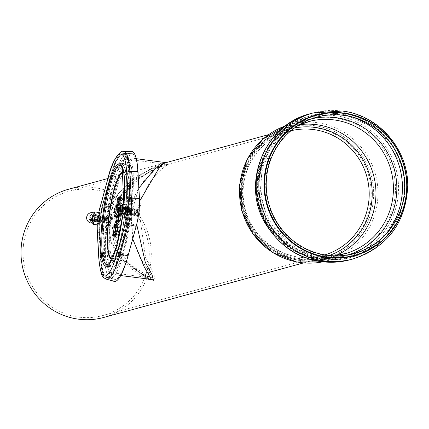 <?xml version="1.0" encoding="UTF-8"?>
<svg xmlns="http://www.w3.org/2000/svg" width="429" height="429" viewBox="0 0 429 429"><rect width="100%" height="100%" fill="white"/><g stroke="black" fill="none" stroke-linecap="round" stroke-linejoin="round"><path stroke-width="0.32" stroke-dasharray="2.15 1.61" d="M335.424 255.727A68.565 67.09 -105.3 0 1 326.812 258.735L344.289 253.968A68.565 67.09 -105.3 0 1 259.518 178.947A68.565 67.09 -105.3 0 1 308.183 121.675L290.712 126.448A68.565 67.09 -105.3 0 1 299.656 124.662M112.023 274.206A58.95 11.24 -82.4 0 0 130.325 214.983A58.95 11.24 -82.4 0 0 126.652 157.405A58.95 11.24 -82.4 0 0 107.743 214.361A58.95 11.24 -82.4 0 0 111.106 274.276A58.95 11.24 -82.4 0 0 112.023 274.206M112.221 272.549A57.277 10.918 97.6 0 1 111.331 272.619A57.277 10.918 97.6 0 1 108.06 214.403A57.277 10.918 97.6 0 1 126.432 159.068A57.277 10.918 97.6 0 1 129.998 215.004A57.277 10.918 97.6 0 1 112.221 272.549M68.635 189.221A66.474 65.047 -105.3 0 1 148.884 236.223A66.474 65.047 -105.3 0 1 103.636 317.476M23.482 245.013A64.382 62.999 74.7 0 0 103.083 315.46A64.382 62.999 74.7 0 0 146.911 236.76A64.382 62.999 74.7 0 0 69.182 191.237A64.382 62.999 74.7 0 0 23.482 245.013M113.803 220.367C116.618 185.634 156.59 166.275 168.774 164.173C170.849 162.382 141.527 178.834 139.42 213.374L145.613 257.797L153.03 272.04L155.282 278.989L143.039 274.769L127.847 262.65L116.538 244.037L113.803 220.367M168.774 164.173A7.105 6.955 -105.3 0 1 165.685 164.473C153.743 166.275 110.854 184.733 108.301 219.058L111.036 241.522L122.238 259.695L151.056 277.901L152.359 277.89L148.691 271.031L139.43 256.864L132.239 236.862L131.086 212.838C133.011 178.684 166.425 162.816 165.685 164.473L168.506 164.259L162.913 166.061C149.576 169.669 136.572 179.166 123.906 194.546C113.09 210.945 110.864 227.874 117.224 245.34C123.23 258.43 131.177 267.766 141.061 273.348L151.056 277.901L111.331 272.619M136.695 224.372L137.301 213.127L139.543 201.276M162.816 163.905L132.025 182.041L118.79 198.825L111.851 220.072L113.599 241.286L122.34 258.939L148.096 279.193M167.106 162.537L162.602 163.985C152.268 166.919 141.195 173.82 129.381 184.695C115.331 198.992 109.754 216.404 112.655 236.931C116.393 251.405 123.107 262.366 132.808 269.814L140.138 275.048C147.876 278.92 151.169 280.384 150.021 279.451L121.595 260.837L110.58 242.197L107.969 219.149L117.176 194.798L134.567 177.048L165.567 162.586M138.883 188.095L131.424 212.752L132.706 238.948M138.401 215.556A3.346 0.638 97.6 0 1 137.993 216.141A3.346 0.638 97.6 0 1 137.827 216.066A3.346 0.638 97.6 0 1 137.752 212.746A3.346 0.638 97.6 0 1 138.69 209.561A3.346 0.638 97.6 0 1 139.087 210.028M134.738 215.712A3.346 0.638 97.6 0 1 134.572 215.637A3.346 0.638 97.6 0 1 134.497 212.312A3.346 0.638 97.6 0 1 135.435 209.132A3.346 0.638 97.6 0 1 135.682 209.164A3.346 0.638 97.6 0 1 135.762 212.484A3.346 0.638 97.6 0 1 134.819 215.669A3.346 0.638 97.6 0 1 134.738 215.712M134.025 214.773A2.51 0.477 97.6 0 1 133.896 214.714A2.51 0.477 97.6 0 1 133.843 212.226A2.51 0.477 97.6 0 1 134.545 209.84A2.51 0.477 97.6 0 1 134.733 209.861A2.51 0.477 97.6 0 1 134.786 212.355A2.51 0.477 97.6 0 1 134.084 214.741A2.51 0.477 97.6 0 1 134.025 214.773M135.65 214.988A2.51 0.477 97.6 0 1 135.526 214.934A2.51 0.477 97.6 0 1 135.467 212.441A2.51 0.477 97.6 0 1 136.175 210.054A2.51 0.477 97.6 0 1 136.358 210.081A2.51 0.477 97.6 0 1 136.417 212.569A2.51 0.477 97.6 0 1 135.709 214.956A2.51 0.477 97.6 0 1 135.65 214.988M136.368 215.926A3.346 0.638 97.6 0 1 136.202 215.851A3.346 0.638 97.6 0 1 136.122 212.532A3.346 0.638 97.6 0 1 137.065 209.347A3.346 0.638 97.6 0 1 137.312 209.379A3.346 0.638 97.6 0 1 137.387 212.698A3.346 0.638 97.6 0 1 136.443 215.884A3.346 0.638 97.6 0 1 136.368 215.926M137.275 215.208A2.51 0.477 97.6 0 1 137.151 215.149A2.51 0.477 97.6 0 1 137.092 212.661A2.51 0.477 97.6 0 1 137.8 210.269A2.51 0.477 97.6 0 1 137.988 210.296A2.51 0.477 97.6 0 1 138.041 212.784A2.51 0.477 97.6 0 1 137.339 215.176A2.51 0.477 97.6 0 1 137.275 215.208M118.468 213.545A3.346 0.638 97.6 0 1 118.302 213.47A3.346 0.638 97.6 0 1 118.222 210.151A3.346 0.638 97.6 0 1 119.165 206.966A3.346 0.638 97.6 0 1 119.412 206.998A3.346 0.638 97.6 0 1 119.487 210.317A3.346 0.638 97.6 0 1 118.543 213.503A3.346 0.638 97.6 0 1 118.468 213.545M117.75 212.607A2.51 0.477 97.6 0 1 117.626 212.553A2.51 0.477 97.6 0 1 117.567 210.06A2.51 0.477 97.6 0 1 118.275 207.674A2.51 0.477 97.6 0 1 118.554 209.845A2.51 0.477 97.6 0 1 117.75 212.607M119.375 212.827A2.51 0.477 97.6 0 1 119.251 212.768A2.51 0.477 97.6 0 1 119.192 210.28A2.51 0.477 97.6 0 1 119.9 207.888A2.51 0.477 97.6 0 1 120.088 207.915A2.51 0.477 97.6 0 1 120.141 210.403A2.51 0.477 97.6 0 1 119.434 212.795A2.51 0.477 97.6 0 1 119.375 212.827M120.093 213.76A3.346 0.638 97.6 0 1 119.927 213.685A3.346 0.638 97.6 0 1 119.852 210.366A3.346 0.638 97.6 0 1 120.79 207.18A3.346 0.638 97.6 0 1 121.037 207.212A3.346 0.638 97.6 0 1 121.112 210.532A3.346 0.638 97.6 0 1 120.174 213.717A3.346 0.638 97.6 0 1 120.093 213.76M121.005 213.041A2.51 0.477 97.6 0 1 120.881 212.988A2.51 0.477 97.6 0 1 120.822 210.494A2.51 0.477 97.6 0 1 121.53 208.108A2.51 0.477 97.6 0 1 121.713 208.129A2.51 0.477 97.6 0 1 121.772 210.623A2.51 0.477 97.6 0 1 121.064 213.009A2.51 0.477 97.6 0 1 121.005 213.041M121.718 213.98A3.346 0.638 97.6 0 1 121.552 213.905A3.346 0.638 97.6 0 1 121.477 210.58A3.346 0.638 97.6 0 1 122.421 207.4A3.346 0.638 97.6 0 1 122.667 207.432A3.346 0.638 97.6 0 1 122.742 210.752A3.346 0.638 97.6 0 1 121.798 213.937A3.346 0.638 97.6 0 1 121.718 213.98M122.63 213.256A2.51 0.477 97.6 0 1 122.506 213.202A2.51 0.477 97.6 0 1 122.447 210.714A2.51 0.477 97.6 0 1 123.155 208.322A2.51 0.477 97.6 0 1 123.338 208.349A2.51 0.477 97.6 0 1 123.396 210.837A2.51 0.477 97.6 0 1 122.689 213.224A2.51 0.477 97.6 0 1 122.63 213.256M123.348 214.194A3.346 0.638 97.6 0 1 123.182 214.119A3.346 0.638 97.6 0 1 123.107 210.8A3.346 0.638 97.6 0 1 124.045 207.615A3.346 0.638 97.6 0 1 124.292 207.647A3.346 0.638 97.6 0 1 124.367 210.966A3.346 0.638 97.6 0 1 123.429 214.151A3.346 0.638 97.6 0 1 123.348 214.194M124.26 213.476A2.51 0.477 97.6 0 1 124.137 213.417A2.51 0.477 97.6 0 1 124.078 210.929A2.51 0.477 97.6 0 1 124.785 208.542A2.51 0.477 97.6 0 1 124.968 208.564A2.51 0.477 97.6 0 1 125.027 211.052A2.51 0.477 97.6 0 1 124.319 213.444A2.51 0.477 97.6 0 1 124.26 213.476M124.973 214.409A3.346 0.638 97.6 0 1 124.807 214.334A3.346 0.638 97.6 0 1 124.732 211.014A3.346 0.638 97.6 0 1 125.676 207.829A3.346 0.638 97.6 0 1 125.917 207.861A3.346 0.638 97.6 0 1 125.997 211.186A3.346 0.638 97.6 0 1 125.053 214.366A3.346 0.638 97.6 0 1 124.973 214.409M125.885 213.69A2.51 0.477 97.6 0 1 125.761 213.637A2.51 0.477 97.6 0 1 125.702 211.143A2.51 0.477 97.6 0 1 126.41 208.757A2.51 0.477 97.6 0 1 126.593 208.778A2.51 0.477 97.6 0 1 126.652 211.272A2.51 0.477 97.6 0 1 125.944 213.658A2.51 0.477 97.6 0 1 125.885 213.69M126.603 214.629A3.346 0.638 97.6 0 1 126.437 214.554A3.346 0.638 97.6 0 1 126.362 211.234A3.346 0.638 97.6 0 1 127.3 208.049A3.346 0.638 97.6 0 1 127.547 208.081A3.346 0.638 97.6 0 1 127.622 211.4A3.346 0.638 97.6 0 1 126.684 214.586A3.346 0.638 97.6 0 1 126.603 214.629M127.515 213.91A2.51 0.477 97.6 0 1 127.386 213.851A2.51 0.477 97.6 0 1 127.333 211.363A2.51 0.477 97.6 0 1 128.035 208.971A2.51 0.477 97.6 0 1 128.223 208.998A2.51 0.477 97.6 0 1 128.282 211.486A2.51 0.477 97.6 0 1 127.574 213.878A2.51 0.477 97.6 0 1 127.515 213.91M128.228 214.843A3.346 0.638 97.6 0 1 128.062 214.768A3.346 0.638 97.6 0 1 127.987 211.449A3.346 0.638 97.6 0 1 128.931 208.263A3.346 0.638 97.6 0 1 129.172 208.296A3.346 0.638 97.6 0 1 129.252 211.615A3.346 0.638 97.6 0 1 128.309 214.8A3.346 0.638 97.6 0 1 128.228 214.843M129.14 214.125A2.51 0.477 97.6 0 1 129 214.044A2.51 0.477 97.6 0 1 128.957 211.577A2.51 0.477 97.6 0 1 129.644 209.207A2.51 0.477 97.6 0 1 129.848 209.213A2.51 0.477 97.6 0 1 129.907 211.706A2.51 0.477 97.6 0 1 129.199 214.092A2.51 0.477 97.6 0 1 129.14 214.125M129.714 215.042A3.346 0.638 97.6 0 1 129.526 214.934A3.346 0.638 97.6 0 1 129.472 211.647A3.346 0.638 97.6 0 1 130.384 208.489A3.346 0.638 97.6 0 1 130.641 208.473A3.346 0.638 97.6 0 1 130.738 211.813A3.346 0.638 97.6 0 1 129.773 215.015A3.346 0.638 97.6 0 1 129.714 215.042M130.77 214.339A2.51 0.477 97.6 0 1 130.641 214.286A2.51 0.477 97.6 0 1 130.588 211.792A2.51 0.477 97.6 0 1 131.29 209.406A2.51 0.477 97.6 0 1 131.462 209.416A2.51 0.477 97.6 0 1 131.531 211.921A2.51 0.477 97.6 0 1 130.813 214.318A2.51 0.477 97.6 0 1 130.77 214.339M131.483 215.278A3.346 0.638 97.6 0 1 131.317 215.202A3.346 0.638 97.6 0 1 131.242 211.883A3.346 0.638 97.6 0 1 132.186 208.698A3.346 0.638 97.6 0 1 132.427 208.73A3.346 0.638 97.6 0 1 132.507 212.049A3.346 0.638 97.6 0 1 131.564 215.235A3.346 0.638 97.6 0 1 131.483 215.278M132.395 214.559A2.51 0.477 97.6 0 1 132.271 214.5A2.51 0.477 97.6 0 1 132.212 212.012A2.51 0.477 97.6 0 1 132.92 209.62A2.51 0.477 97.6 0 1 133.103 209.647A2.51 0.477 97.6 0 1 133.162 212.135A2.51 0.477 97.6 0 1 132.454 214.527A2.51 0.477 97.6 0 1 132.395 214.559M133.113 215.492A3.346 0.638 97.6 0 1 132.947 215.417A3.346 0.638 97.6 0 1 132.867 212.098A3.346 0.638 97.6 0 1 133.81 208.912A3.346 0.638 97.6 0 1 134.057 208.944A3.346 0.638 97.6 0 1 134.132 212.264A3.346 0.638 97.6 0 1 133.188 215.449A3.346 0.638 97.6 0 1 133.113 215.492M108.784 266.629A51.839 9.883 -82.4 0 0 124.877 214.543A51.839 9.883 -82.4 0 0 121.648 163.91A51.839 9.883 -82.4 0 0 105.014 213.996A51.839 9.883 -82.4 0 0 107.979 266.688A51.839 9.883 -82.4 0 0 108.784 266.629M112.854 267.17A51.839 9.883 -82.4 0 0 128.947 215.085A51.839 9.883 -82.4 0 0 125.718 164.452A51.839 9.883 -82.4 0 0 109.084 214.538A51.839 9.883 -82.4 0 0 112.044 267.229A51.839 9.883 -82.4 0 0 112.854 267.17M126.174 153.754A62.709 11.953 97.6 0 1 127.15 153.679A62.709 11.953 97.6 0 1 130.732 217.417A62.709 11.953 97.6 0 1 110.612 278.003A62.709 11.953 97.6 0 1 106.708 216.758A62.709 11.953 97.6 0 1 126.174 153.754M122.109 153.212A62.709 11.953 97.6 0 1 123.08 153.137A62.709 11.953 97.6 0 1 126.662 216.876A62.709 11.953 97.6 0 1 106.542 277.461A62.709 11.953 97.6 0 1 102.638 216.216A62.709 11.953 97.6 0 1 122.109 153.212M127.665 207.647A4.848 0.922 -82.4 0 0 127.15 206.462A4.848 0.922 -82.4 0 0 125.488 213.047A4.848 0.922 -82.4 0 0 126.721 214.918M125.917 211.443A3.346 0.638 -82.4 0 0 126.029 214.5A3.346 0.638 -82.4 0 0 127.215 211.347A3.346 0.638 -82.4 0 0 126.893 207.995A3.346 0.638 -82.4 0 0 125.917 211.443M118.474 209.958A2.778 0.531 -82.4 0 0 118.286 207.357A2.778 0.531 -82.4 0 0 118.125 207.443A2.778 0.531 -82.4 0 0 117.369 210.258A2.778 0.531 -82.4 0 0 117.423 212.741A2.778 0.531 -82.4 0 0 117.551 212.864A2.778 0.531 -82.4 0 0 118.474 209.958M126.587 211.036A2.778 0.531 -82.4 0 0 126.399 208.435A2.778 0.531 -82.4 0 0 126.292 208.473A2.778 0.531 -82.4 0 0 125.483 211.341A2.778 0.531 -82.4 0 0 125.574 213.878A2.778 0.531 -82.4 0 0 125.67 213.942A2.778 0.531 -82.4 0 0 126.587 211.036M121.702 205.341A5.438 1.035 -82.4 0 0 121.305 206.043A5.438 1.035 -82.4 0 0 121.048 206.746A5.438 1.035 -82.4 0 0 120.217 210.853A5.438 1.035 -82.4 0 0 120.056 214.173A5.438 1.035 -82.4 0 0 120.206 215.369A5.438 1.035 -82.4 0 0 120.324 215.701M121.906 205.384A5.228 0.997 -82.4 0 0 120.281 210.634A5.228 0.997 -82.4 0 0 120.608 215.739M122.244 204.376L120.801 207.775L120.056 214.173M125.483 217.428L124.764 214.613L125.499 208.403L126.941 204.998M124.764 214.613L120.066 213.991L120.785 216.801M120.801 207.775L125.499 208.403M100.054 215.181A4.848 0.922 -82.4 0 0 99.539 213.996A4.848 0.922 -82.4 0 0 97.876 220.586A4.848 0.922 -82.4 0 0 99.11 222.453M98.305 218.978A3.346 0.638 -82.4 0 0 98.418 222.034A3.346 0.638 -82.4 0 0 99.603 218.881A3.346 0.638 -82.4 0 0 99.281 215.53A3.346 0.638 -82.4 0 0 98.305 218.978M90.862 217.492A2.778 0.531 -82.4 0 0 90.675 214.891A2.778 0.531 -82.4 0 0 90.514 214.977A2.778 0.531 -82.4 0 0 89.758 217.798A2.778 0.531 -82.4 0 0 89.811 220.275A2.778 0.531 -82.4 0 0 89.94 220.399A2.778 0.531 -82.4 0 0 90.862 217.492M98.976 218.576A2.778 0.531 -82.4 0 0 98.788 215.969A2.778 0.531 -82.4 0 0 98.681 216.007A2.778 0.531 -82.4 0 0 97.871 218.876A2.778 0.531 -82.4 0 0 97.962 221.412A2.778 0.531 -82.4 0 0 98.059 221.477A2.778 0.531 -82.4 0 0 98.976 218.576M94.09 212.875A5.438 1.035 -82.4 0 0 93.694 213.583A5.438 1.035 -82.4 0 0 93.436 214.286A5.438 1.035 -82.4 0 0 92.605 218.388A5.438 1.035 -82.4 0 0 92.444 221.707A5.438 1.035 -82.4 0 0 92.594 222.903A5.438 1.035 -82.4 0 0 92.712 223.236M94.294 212.918A5.228 0.997 -82.4 0 0 92.669 218.168A5.228 0.997 -82.4 0 0 92.996 223.273M94.632 211.91L93.19 215.31L92.444 221.707M97.871 224.962L97.158 222.152L97.887 215.937L99.33 212.532M97.158 222.152L92.46 221.525L93.173 224.335M93.19 215.31L97.887 215.937M119.262 203.051A6.29 1.201 -82.4 0 0 118.34 204.354L118.479 203.207M118.913 215.514L118.801 214.457L118.42 214.559A6.29 1.201 -82.4 0 0 119.884 205.105M116.624 223.702L116.865 223.134A3.593 0.686 -82.4 0 0 117.171 223.938M116.613 224.624A6.29 1.201 -82.4 0 0 115.921 225.547A1.759 0.338 97.6 0 1 116.13 224.866L116.216 224.657M120.903 196.686L119.165 197.088A2.461 0.472 -82.4 0 0 118.388 199.641L117.235 209.347A6.29 1.201 -82.4 0 0 117.203 214.891L116.811 214.999L116.479 217.642L117.31 217.423L116.94 220.57A3.593 0.686 -82.4 0 0 116.913 220.806L116.13 222.651A4.429 0.842 -82.4 0 0 115.245 226.566L114.956 229.048A6.29 1.201 -82.4 0 0 115.036 237.081M118.206 217.176L117.535 221.289L117.841 217.278L118.206 217.176L117.353 215.889M117.755 209.277A3.62 0.692 97.6 0 1 118.935 205.7A3.62 0.692 97.6 0 1 119.133 209.379A3.62 0.692 97.6 0 1 117.98 212.875A3.62 0.692 97.6 0 1 117.728 209.513L116.243 209.395L117.728 209.513L116.243 209.395L116.608 207.019L118.34 204.354M115.766 228.158A3.62 0.692 97.6 0 1 116.302 227.268A3.62 0.692 97.6 0 1 116.366 227.263A3.62 0.692 97.6 0 1 116.565 230.941A3.62 0.692 97.6 0 1 115.412 234.438A3.62 0.692 97.6 0 1 115.063 233.419M122.941 196.954A1.335 1.308 77 0 0 121.552 198.311A1.335 1.308 77 0 0 122.624 199.603L122.957 196.954L121.203 197.356A2.461 0.472 -82.4 0 0 120.426 199.909L119.267 209.615A6.29 1.201 -82.4 0 0 119.235 215.165L118.849 215.272A1.335 1.308 74.7 0 0 117.466 216.65A1.335 1.308 74.7 0 0 118.538 217.916L119.342 217.696L118.972 220.844A3.593 0.686 -82.4 0 0 118.946 221.08L118.168 222.919A4.429 0.842 -82.4 0 0 117.278 226.839L116.988 229.317L115.991 229.284L116.227 228.19L116.892 226.603L117.959 225.815A1.759 0.338 97.6 0 1 118.163 225.139L118.897 223.407A3.593 0.686 -82.4 0 0 119.208 224.206A3.593 0.686 -82.4 0 0 120.404 220.452L120.817 214.731A1.335 1.308 74.7 0 0 120.393 214.773L120.393 214.773A1.335 1.308 74.7 0 0 119.444 215.894L120.93 215.98M117.278 226.839L116.297 226.619L115.991 229.284C115.181 235.194 115.54 237.891 117.069 237.35A6.29 1.201 -82.4 0 0 119.101 231.279A6.29 1.201 -82.4 0 0 118.731 224.882A6.29 1.201 -82.4 0 0 118.645 224.893A6.29 1.201 -82.4 0 0 117.959 225.815M116.988 229.317A6.29 1.201 -82.4 0 0 117.069 237.35M118.334 227.536A3.62 0.692 97.6 0 1 118.399 227.536A3.62 0.692 97.6 0 1 118.597 231.21A3.62 0.692 97.6 0 1 117.444 234.706A3.62 0.692 97.6 0 1 117.208 231.193A3.62 0.692 97.6 0 1 118.334 227.536M119.267 209.615L118.275 209.663L119.761 209.781A3.62 0.692 97.6 0 0 120.013 213.149A3.62 0.692 97.6 0 0 121.166 209.652A3.62 0.692 97.6 0 0 120.967 205.974L120.243 205.453C120.372 208.515 120.018 211.186 119.176 213.454L120.013 213.149M120.839 214.731A1.335 1.335 0 0 0 120.393 214.773L118.769 215.283L118.281 209.427L118.64 207.293L120.377 204.628L121.01 199.973L122.624 199.603M120.817 214.731L120.452 214.832A6.29 1.201 -82.4 0 0 121.863 207.867A6.29 1.201 -82.4 0 0 121.3 203.325A6.29 1.201 -82.4 0 0 120.377 204.628M119.788 209.545A3.62 0.692 97.6 0 1 120.967 205.974M118.946 221.08L117.927 221.412A1.335 1.083 23 0 0 117.921 221.75L119.208 224.206M118.163 225.139A1.335 1.083 -157 0 1 117.015 223.514L117.937 221.337L118.897 223.407M119.342 217.696L118.49 216.409L119.873 217.551L120.243 217.449L119.444 215.894M120.243 217.449L119.568 221.562L119.873 217.551M118.887 215.186L118.42 215.31A1.335 1.335 0 0 0 118.511 217.916L118.538 217.916M118.849 215.272L118.511 217.916M121.203 197.356A1.335 1.308 77 0 0 120.822 197.388L122.56 196.986A1.335 1.335 0 0 1 122.957 196.954M128.775 173.214L130.293 200.102A17.648 3.362 97.6 0 1 127.627 222.78L119.482 252.3A61.545 11.733 97.6 0 1 100.853 257.384L99.335 230.502A17.648 3.362 97.6 0 1 101.995 207.824L110.14 178.298A61.545 11.733 97.6 0 1 128.775 173.214A0.837 0.579 -3.2 0 1 129.66 172.742L137.768 173L139.286 199.882A19.627 3.743 97.6 0 1 136.32 225.102L128.174 254.628A63.524 12.109 97.6 0 1 114.65 279.338A63.524 12.109 97.6 0 1 108.945 259.872L107.427 232.99A19.627 3.743 97.6 0 1 110.392 207.77L118.538 178.244A63.524 12.109 97.6 0 1 131.397 153.448A63.524 12.109 97.6 0 1 137.768 173L137.95 171.546M131.371 151.357A65.594 12.505 -82.4 0 0 118.093 176.963L109.947 206.488A21.697 4.134 -82.4 0 0 106.671 234.368L108.188 261.25A65.594 12.505 -82.4 0 0 114.076 281.349M129.451 211.304A4.183 0.799 -82.4 0 0 129.172 207.389A4.183 0.799 -82.4 0 0 127.831 211.427A4.183 0.799 -82.4 0 0 128.067 215.674A4.183 0.799 -82.4 0 0 129.451 211.304M100.177 219.294A4.183 0.799 -82.4 0 0 100.456 223.214A4.183 0.799 -82.4 0 0 101.796 219.171A4.183 0.799 -82.4 0 0 101.56 214.924A4.183 0.799 -82.4 0 0 100.177 219.294M98.139 219.026A4.183 0.799 97.6 0 1 99.523 214.656A4.183 0.799 97.6 0 1 99.764 218.903A4.183 0.799 97.6 0 1 98.423 222.941A4.183 0.799 97.6 0 1 98.139 219.026M127.418 211.036A4.183 0.799 97.6 0 1 126.035 215.406A4.183 0.799 97.6 0 1 125.794 211.159A4.183 0.799 97.6 0 1 127.134 207.116A4.183 0.799 97.6 0 1 127.418 211.036M114.693 226.324L115.921 225.547M114.956 229.048L113.958 229.011M117.235 209.347L116.243 209.395M116.731 215.009L116.248 209.159L116.661 205.904L116.275 209.143M118.785 214.462A1.335 1.308 74.7 0 0 118.356 214.505L116.688 214.961M115.884 221.482L116.865 223.134M116.913 220.806L115.894 221.144M118.801 214.457A1.335 1.335 0 0 0 118.356 214.505L118.356 214.505A1.335 1.308 74.7 0 0 117.541 215.176M116.811 214.999A1.335 1.308 74.7 0 0 116.388 215.042M117.31 217.423L116.452 216.136M117.219 217.01L117.841 217.278M110.382 223.681A3.346 0.638 97.6 0 1 110.215 223.6A3.346 0.638 97.6 0 1 110.14 220.281A3.346 0.638 97.6 0 1 111.079 217.095A3.346 0.638 97.6 0 1 111.46 219.997A3.346 0.638 97.6 0 1 110.382 223.681M107.127 223.246A3.346 0.638 97.6 0 1 106.96 223.171A3.346 0.638 97.6 0 1 106.885 219.852A3.346 0.638 97.6 0 1 107.824 216.666A3.346 0.638 97.6 0 1 108.07 216.699A3.346 0.638 97.6 0 1 108.151 220.018A3.346 0.638 97.6 0 1 107.207 223.203A3.346 0.638 97.6 0 1 107.127 223.246M106.413 222.308A2.51 0.477 97.6 0 1 106.285 222.254A2.51 0.477 97.6 0 1 106.231 219.761A2.51 0.477 97.6 0 1 106.934 217.374A2.51 0.477 97.6 0 1 107.121 217.401A2.51 0.477 97.6 0 1 107.175 219.889A2.51 0.477 97.6 0 1 106.472 222.276A2.51 0.477 97.6 0 1 106.413 222.308M108.038 222.528A2.51 0.477 97.6 0 1 107.915 222.469A2.51 0.477 97.6 0 1 107.856 219.98A2.51 0.477 97.6 0 1 108.564 217.589A2.51 0.477 97.6 0 1 108.746 217.616A2.51 0.477 97.6 0 1 108.805 220.104A2.51 0.477 97.6 0 1 108.097 222.495A2.51 0.477 97.6 0 1 108.038 222.528M108.757 223.461A3.346 0.638 97.6 0 1 108.591 223.386A3.346 0.638 97.6 0 1 108.51 220.066A3.346 0.638 97.6 0 1 109.454 216.881A3.346 0.638 97.6 0 1 109.701 216.913A3.346 0.638 97.6 0 1 109.776 220.233A3.346 0.638 97.6 0 1 108.832 223.418A3.346 0.638 97.6 0 1 108.757 223.461M109.663 222.742A2.51 0.477 97.6 0 1 109.54 222.683A2.51 0.477 97.6 0 1 109.481 220.195A2.51 0.477 97.6 0 1 110.189 217.809A2.51 0.477 97.6 0 1 110.376 217.83A2.51 0.477 97.6 0 1 110.43 220.324A2.51 0.477 97.6 0 1 109.727 222.71A2.51 0.477 97.6 0 1 109.663 222.742M90.857 221.08A3.346 0.638 97.6 0 1 90.691 221.005A3.346 0.638 97.6 0 1 90.61 217.685A3.346 0.638 97.6 0 1 91.554 214.5A3.346 0.638 97.6 0 1 91.801 214.532A3.346 0.638 97.6 0 1 91.876 217.852A3.346 0.638 97.6 0 1 90.932 221.037A3.346 0.638 97.6 0 1 90.857 221.08M90.138 220.147A2.51 0.477 97.6 0 1 90.015 220.088A2.51 0.477 97.6 0 1 89.956 217.6A2.51 0.477 97.6 0 1 90.664 215.208A2.51 0.477 97.6 0 1 90.943 217.38A2.51 0.477 97.6 0 1 90.138 220.147M91.763 220.361A2.51 0.477 97.6 0 1 91.64 220.302A2.51 0.477 97.6 0 1 91.581 217.814A2.51 0.477 97.6 0 1 92.289 215.428A2.51 0.477 97.6 0 1 92.476 215.449A2.51 0.477 97.6 0 1 92.53 217.943A2.51 0.477 97.6 0 1 91.827 220.329A2.51 0.477 97.6 0 1 91.763 220.361M92.482 221.294A3.346 0.638 97.6 0 1 92.315 221.219A3.346 0.638 97.6 0 1 92.24 217.9A3.346 0.638 97.6 0 1 93.179 214.714A3.346 0.638 97.6 0 1 93.425 214.752A3.346 0.638 97.6 0 1 93.501 218.071A3.346 0.638 97.6 0 1 92.562 221.257A3.346 0.638 97.6 0 1 92.482 221.294M93.393 220.576A2.51 0.477 97.6 0 1 93.27 220.522A2.51 0.477 97.6 0 1 93.211 218.029A2.51 0.477 97.6 0 1 93.919 215.642A2.51 0.477 97.6 0 1 94.101 215.669A2.51 0.477 97.6 0 1 94.16 218.157A2.51 0.477 97.6 0 1 93.452 220.544A2.51 0.477 97.6 0 1 93.393 220.576M94.107 221.514A3.346 0.638 97.6 0 1 93.94 221.439A3.346 0.638 97.6 0 1 93.865 218.12A3.346 0.638 97.6 0 1 94.809 214.934A3.346 0.638 97.6 0 1 95.056 214.967A3.346 0.638 97.6 0 1 95.131 218.286A3.346 0.638 97.6 0 1 94.187 221.471A3.346 0.638 97.6 0 1 94.107 221.514M95.018 220.796A2.51 0.477 97.6 0 1 94.895 220.737A2.51 0.477 97.6 0 1 94.836 218.248A2.51 0.477 97.6 0 1 95.544 215.857A2.51 0.477 97.6 0 1 95.726 215.884A2.51 0.477 97.6 0 1 95.785 218.372A2.51 0.477 97.6 0 1 95.077 220.763A2.51 0.477 97.6 0 1 95.018 220.796M95.737 221.729A3.346 0.638 97.6 0 1 95.57 221.654A3.346 0.638 97.6 0 1 95.495 218.334A3.346 0.638 97.6 0 1 96.434 215.149A3.346 0.638 97.6 0 1 96.681 215.181A3.346 0.638 97.6 0 1 96.756 218.5A3.346 0.638 97.6 0 1 95.817 221.686A3.346 0.638 97.6 0 1 95.737 221.729M96.648 221.01A2.51 0.477 97.6 0 1 96.525 220.951A2.51 0.477 97.6 0 1 96.466 218.463A2.51 0.477 97.6 0 1 97.174 216.077A2.51 0.477 97.6 0 1 97.356 216.098A2.51 0.477 97.6 0 1 97.415 218.592A2.51 0.477 97.6 0 1 96.707 220.978A2.51 0.477 97.6 0 1 96.648 221.01M97.362 221.949A3.346 0.638 97.6 0 1 97.195 221.873A3.346 0.638 97.6 0 1 97.12 218.549A3.346 0.638 97.6 0 1 98.064 215.369A3.346 0.638 97.6 0 1 98.311 215.401A3.346 0.638 97.6 0 1 98.386 218.72A3.346 0.638 97.6 0 1 97.442 221.906A3.346 0.638 97.6 0 1 97.362 221.949M98.273 221.225A2.51 0.477 97.6 0 1 98.15 221.171A2.51 0.477 97.6 0 1 98.091 218.677A2.51 0.477 97.6 0 1 98.799 216.291A2.51 0.477 97.6 0 1 98.981 216.318A2.51 0.477 97.6 0 1 99.04 218.806A2.51 0.477 97.6 0 1 98.332 221.192A2.51 0.477 97.6 0 1 98.273 221.225M98.992 222.163A3.346 0.638 97.6 0 1 98.826 222.088A3.346 0.638 97.6 0 1 98.75 218.769A3.346 0.638 97.6 0 1 99.689 215.583A3.346 0.638 97.6 0 1 99.936 215.615A3.346 0.638 97.6 0 1 100.011 218.935A3.346 0.638 97.6 0 1 99.072 222.12A3.346 0.638 97.6 0 1 98.992 222.163M99.903 221.444A2.51 0.477 97.6 0 1 99.775 221.385A2.51 0.477 97.6 0 1 99.721 218.897A2.51 0.477 97.6 0 1 100.424 216.506A2.51 0.477 97.6 0 1 100.611 216.532A2.51 0.477 97.6 0 1 100.67 219.021A2.51 0.477 97.6 0 1 99.962 221.412A2.51 0.477 97.6 0 1 99.903 221.444M100.617 222.378A3.346 0.638 97.6 0 1 100.45 222.302A3.346 0.638 97.6 0 1 100.375 218.983A3.346 0.638 97.6 0 1 101.319 215.798A3.346 0.638 97.6 0 1 101.56 215.83A3.346 0.638 97.6 0 1 101.641 219.149A3.346 0.638 97.6 0 1 100.697 222.335A3.346 0.638 97.6 0 1 100.617 222.378M101.528 221.659A2.51 0.477 97.6 0 1 101.389 221.578A2.51 0.477 97.6 0 1 101.346 219.112A2.51 0.477 97.6 0 1 102.032 216.747A2.51 0.477 97.6 0 1 102.236 216.747A2.51 0.477 97.6 0 1 102.295 219.24A2.51 0.477 97.6 0 1 101.587 221.627A2.51 0.477 97.6 0 1 101.528 221.659M102.102 222.576A3.346 0.638 97.6 0 1 101.914 222.469A3.346 0.638 97.6 0 1 101.861 219.181A3.346 0.638 97.6 0 1 102.772 216.023A3.346 0.638 97.6 0 1 103.035 216.012A3.346 0.638 97.6 0 1 103.126 219.348A3.346 0.638 97.6 0 1 102.161 222.549A3.346 0.638 97.6 0 1 102.102 222.576M103.158 221.873A2.51 0.477 97.6 0 1 103.03 221.82A2.51 0.477 97.6 0 1 102.976 219.332A2.51 0.477 97.6 0 1 103.679 216.94A2.51 0.477 97.6 0 1 103.856 216.951A2.51 0.477 97.6 0 1 103.92 219.455A2.51 0.477 97.6 0 1 103.201 221.857A2.51 0.477 97.6 0 1 103.158 221.873M103.872 222.812A3.346 0.638 97.6 0 1 103.705 222.737A3.346 0.638 97.6 0 1 103.63 219.417A3.346 0.638 97.6 0 1 104.574 216.232A3.346 0.638 97.6 0 1 104.815 216.264A3.346 0.638 97.6 0 1 104.896 219.584A3.346 0.638 97.6 0 1 103.952 222.769A3.346 0.638 97.6 0 1 103.872 222.812M104.783 222.093A2.51 0.477 97.6 0 1 104.66 222.034A2.51 0.477 97.6 0 1 104.601 219.546A2.51 0.477 97.6 0 1 105.309 217.16A2.51 0.477 97.6 0 1 105.491 217.181A2.51 0.477 97.6 0 1 105.55 219.669A2.51 0.477 97.6 0 1 104.842 222.061A2.51 0.477 97.6 0 1 104.783 222.093M105.502 223.026A3.346 0.638 97.6 0 1 105.336 222.951A3.346 0.638 97.6 0 1 105.255 219.632A3.346 0.638 97.6 0 1 106.199 216.447A3.346 0.638 97.6 0 1 106.446 216.479A3.346 0.638 97.6 0 1 106.521 219.804A3.346 0.638 97.6 0 1 105.577 222.983A3.346 0.638 97.6 0 1 105.502 223.026M313.835 127.499A66.474 65.047 -105.3 0 1 371.058 188.974A66.474 65.047 -105.3 0 1 323.605 257.443A66.474 65.047 -105.3 0 1 241.42 184.711A66.474 65.047 -105.3 0 1 288.604 129.188A66.474 65.047 -105.3 0 1 313.835 127.499M314.961 125.761A67.964 66.506 -105.3 0 1 360.376 234.32A67.964 66.506 -105.3 0 1 245.828 219.085A67.964 66.506 -105.3 0 1 314.961 125.761M285.532 125.874A70.656 69.133 -105.3 0 1 290.16 124.431A70.656 69.133 -105.3 0 1 316.977 122.635A70.656 69.133 -105.3 0 1 377.799 187.972A70.656 69.133 -105.3 0 1 327.365 260.752A70.656 69.133 -105.3 0 1 322.646 261.862M257.486 178.678A70.656 69.133 -105.3 0 1 307.636 119.659A70.656 69.133 -105.3 0 1 334.454 117.868A70.656 69.133 -105.3 0 1 395.275 183.204A70.656 69.133 -105.3 0 1 344.841 255.984A70.656 69.133 -105.3 0 1 257.486 178.678M242.042 183.714A68.565 67.09 -105.3 0 1 290.712 126.448C258.167 137.773 241.736 160.896 241.414 195.817C242.305 237.859 287.108 271.037 326.812 258.735A68.565 67.09 -105.3 0 1 242.042 183.714M329.247 255.491A66.248 64.827 -105.3 0 1 244.755 210.06A66.248 64.827 -105.3 0 1 294.455 128.003M324.882 254.896A64.382 62.999 -105.3 0 1 323.058 255.427A64.382 62.999 -105.3 0 1 243.458 184.979A64.382 62.999 -105.3 0 1 289.157 131.204A64.382 62.999 -105.3 0 1 290.996 130.732M348.589 254.713A70.458 68.94 -105.3 0 1 261.282 205.55A70.458 68.94 -105.3 0 1 311.513 118.849M385.51 234.604A73.584 72.002 -105.3 0 1 349.726 257.684A73.584 72.002 -105.3 0 1 258.708 177.182A73.584 72.002 -105.3 0 1 310.977 115.712A73.584 72.002 -105.3 0 1 338.867 113.857A73.584 72.002 -105.3 0 1 353.528 117.412M261.411 176.448A73.579 71.997 -105.3 0 1 313.637 114.988A73.579 71.997 -105.3 0 1 313.679 114.977A73.579 71.997 -105.3 0 1 341.57 113.122A73.579 71.997 -105.3 0 1 404.906 181.145A73.579 71.997 -105.3 0 1 352.424 256.95A73.579 71.997 -105.3 0 1 352.381 256.96A73.579 71.997 -105.3 0 1 261.411 176.448M343.554 115.02A71.037 69.509 -105.3 0 1 404.418 194.546A71.037 69.509 -105.3 0 1 327.032 255.679A71.037 69.509 -105.3 0 1 266.173 176.153A71.037 69.509 -105.3 0 1 343.554 115.02M313.084 112.972A75.67 74.045 -105.3 0 1 341.811 111.052A75.67 74.045 -105.3 0 1 406.949 181.027A75.67 74.045 -105.3 0 1 352.933 258.977M310.398 113.706A75.67 74.045 -105.3 0 1 310.955 113.556A75.67 74.045 -105.3 0 1 339.125 111.787A75.67 74.045 -105.3 0 1 404.241 181.467A75.67 74.045 -105.3 0 1 350.799 259.556A75.67 74.045 -105.3 0 1 350.241 259.706M336.036 115.803A72.356 70.801 -105.3 0 1 384.389 231.376A72.356 70.801 -105.3 0 1 262.435 215.154A72.356 70.801 -105.3 0 1 336.036 115.803M120.072 205.142A5.228 0.997 -82.4 0 0 118.452 210.392A5.228 0.997 -82.4 0 0 118.774 215.497M92.46 212.677A5.228 0.997 -82.4 0 0 90.841 217.927A5.228 0.997 -82.4 0 0 91.162 223.032M112.151 258.794A43.479 8.29 -82.4 0 0 112.602 258.73A43.479 8.29 -82.4 0 0 126.029 215.621A43.479 8.29 -82.4 0 0 123.611 172.624M121.01 199.973A1.335 1.308 -103 0 1 119.948 198.488A1.754 0.332 -82.4 0 0 119.391 200.305L119.948 198.488M120.876 200.407L119.391 200.305M116.892 226.603L116.297 226.619L117.015 223.514A1.335 1.083 -157 0 1 118.168 222.919M120.404 220.452L118.892 220.377L119.873 220.597M118.972 220.844L117.991 220.624L119.503 220.699M120.426 199.909L119.439 199.7L120.822 197.388A1.335 1.308 77 0 0 119.825 198.514M118.887 204.547L120.254 204.638M118.281 209.427L119.466 199.683M114.64 258.998A43.479 8.29 -82.4 0 0 129.714 192.38A43.479 8.29 -82.4 0 0 114.731 196.471A43.479 8.29 -82.4 0 0 114.64 258.998M113.905 260.618A45.184 8.612 -82.4 0 0 115.744 259.298A45.184 8.612 -82.4 0 0 127.703 217.015A45.184 8.612 -82.4 0 0 127.209 173.075A45.184 8.612 -82.4 0 0 110.173 218.334A45.184 8.612 -82.4 0 0 113.905 260.618M139.468 198.429L139.286 199.882L131.177 199.624A18.479 3.523 97.6 0 1 128.389 223.37L120.243 252.89A62.377 11.889 97.6 0 1 106.96 277.155A62.377 11.889 97.6 0 1 101.362 258.043L99.844 231.161A18.479 3.523 97.6 0 1 102.633 207.416L110.779 177.896A62.377 11.889 97.6 0 1 123.407 153.544A62.377 11.889 97.6 0 1 129.66 172.742L131.177 199.624A0.837 0.579 176.8 0 0 130.293 200.102M106.392 279.166A64.441 12.285 97.6 0 1 100.606 259.422L99.088 232.534A20.544 3.915 97.6 0 1 102.188 206.135L110.333 176.614L118.093 176.963L118.538 178.244L110.779 177.896A0.837 0.483 -164.6 0 0 110.151 178.185A0.837 0.483 -164.6 0 0 110.14 178.298M100.172 206.794A2.928 1.684 15.4 0 1 102.188 206.135L109.947 206.488L110.392 207.77L102.633 207.416A0.837 0.483 -164.6 0 0 102.005 207.706L99.313 230.657A0.837 0.579 176.8 0 0 99.844 231.161L107.427 232.99L106.671 234.368L99.088 232.534A2.928 2.032 -3.2 0 1 97.362 231.306M98.885 258.204A2.928 2.032 -3.2 0 0 100.606 259.422L108.188 261.25L108.945 259.872L101.362 258.043A0.837 0.579 176.8 0 1 100.831 257.539C101.362 269.09 103.405 275.627 106.96 277.155L114.65 279.338M128.046 255.834L128.174 254.628L120.243 252.89A0.837 0.483 15.4 0 1 119.482 252.3M136.191 226.308L136.32 225.102L128.389 223.37A0.837 0.483 15.4 0 1 127.627 222.78M111.926 259.255A43.967 8.382 -82.4 0 0 112.393 259.191A43.967 8.382 -82.4 0 0 114.178 257.909A43.967 8.382 -82.4 0 0 125.815 216.763A43.967 8.382 -82.4 0 0 125.343 174.008A43.967 8.382 -82.4 0 0 123.52 172.12M109.529 263.138A49.989 9.529 -82.4 0 0 122.758 216.355A49.989 9.529 -82.4 0 0 122.217 167.744L125.343 174.008C132.089 184.738 123.498 249.313 114.178 257.909L109.529 263.138M123.847 204.585A51.689 9.856 97.6 0 1 122.453 217.026M108.8 266.479A51.689 9.856 -82.4 0 0 126.727 187.28A51.689 9.856 -82.4 0 0 108.912 192.138A51.689 9.856 -82.4 0 0 108.8 266.479M104.778 218.098A51.207 9.76 -82.4 0 0 109.009 266.018A51.207 9.76 -82.4 0 0 111.09 264.527A51.207 9.76 -82.4 0 0 124.641 216.607A51.207 9.76 -82.4 0 0 124.088 166.811A51.207 9.76 -82.4 0 0 104.778 218.098M97.308 224.887A17.648 3.362 97.6 0 1 98.826 212.468M100.853 257.384A0.837 0.579 176.8 0 0 100.831 257.539L99.313 230.657A0.837 0.579 176.8 0 1 99.335 230.502M101.995 207.824A0.837 0.483 -164.6 0 1 102.005 207.706L110.151 178.185C113.857 163.438 118.275 155.223 123.407 153.544L131.397 153.448M123.38 151.453A64.441 12.285 97.6 0 0 110.333 176.614A2.928 1.684 15.4 0 0 108.135 177.627M116.13 224.866A1.335 1.083 -157 0 1 115.862 224.791M114.977 223.246A1.335 1.083 -157 0 1 116.13 222.651M115.245 226.566L114.64 226.469M116.854 220.109L117.841 220.329M116.94 220.57L115.959 220.356M116.822 220.356L117.471 220.426M119.165 197.088A1.335 1.308 77 0 0 118.79 197.115M117.476 204.29L118.216 204.365M118.388 199.641L117.428 199.453M303.555 262.918L323.605 257.443C287.752 268.468 246.412 240.814 241.865 202.472C236.406 170.265 257.808 136.867 288.604 129.188L268.554 134.658M285.537 125.869L307.636 119.659C273.997 127.976 251.088 165.396 258.585 200.466C265.015 239.945 307.899 267.288 344.841 255.984L322.651 261.862M103.083 315.46L323.058 255.427C288.385 266.098 248.348 239.334 243.935 202.166C238.647 170.951 259.373 138.626 289.157 131.204L69.182 191.237M334.588 255.829L312.173 254.51L296.675 248.756L269.353 222.919L259.947 195.576L262.339 166.865L280.255 137.516L298.884 125M352.424 256.95L349.726 257.684C313.797 264.977 286.073 252.922 266.559 221.52C243.592 182.196 266.892 126.115 310.977 115.712L313.679 114.977M313.637 114.988L341.988 113.09L380.705 130.856L403.121 167.192L401.882 209.867L377.236 244.605L352.381 256.96M126.432 159.068L166.162 164.35M111.106 274.276L120.731 275.557M126.652 157.405L136.277 158.687M107.893 178.507L166.082 162.623M133.896 214.714L134.572 215.637M134.545 209.84L135.435 209.132M136.358 210.081L135.682 209.164M135.709 214.956L134.819 215.669M135.526 214.934L136.202 215.851M136.175 210.054L137.065 209.347M137.988 210.296L137.312 209.379M137.339 215.176L136.443 215.884M137.151 215.149L137.827 216.066M137.8 210.269L138.69 209.561M117.626 212.553L118.302 213.47M118.275 207.674L119.165 206.966M120.088 207.915L119.412 206.998M119.434 212.795L118.543 213.503M119.251 212.768L119.927 213.685M119.9 207.888L120.79 207.18M121.713 208.129L121.037 207.212M121.064 213.009L120.174 213.717M120.881 212.988L121.552 213.905M121.53 208.108L122.421 207.4M123.338 208.349L122.667 207.432M122.689 213.224L121.798 213.937M122.506 213.202L123.182 214.119M123.155 208.322L124.045 207.615M124.968 208.564L124.292 207.647M124.319 213.444L123.429 214.151M124.137 213.417L124.807 214.334M124.785 208.542L125.676 207.829M126.593 208.778L125.917 207.861M125.944 213.658L125.053 214.366M125.761 213.637L126.437 214.554M126.41 208.757L127.3 208.049M128.223 208.998L127.547 208.081M127.574 213.878L126.684 214.586M127.386 213.851L128.062 214.768M128.035 208.971L128.931 208.263M129.848 209.213L129.172 208.296M129.199 214.092L128.309 214.8M129 214.044L129.526 214.934M129.644 209.207L130.384 208.489M131.462 209.416L130.641 208.473M130.813 214.318L129.773 215.015M130.641 214.286L131.317 215.202M131.29 209.406L132.186 208.698M133.103 209.647L132.427 208.73M132.454 214.527L131.564 215.235M132.271 214.5L132.947 215.417M132.92 209.62L133.81 208.912M134.733 209.861L134.057 208.944M134.084 214.741L133.188 215.449M107.979 266.688L112.044 267.229M121.648 163.91L125.718 164.452M106.542 277.461L110.612 278.003M123.08 153.137L127.15 153.679M118.125 207.443L116.007 209.856L117.423 212.741M117.551 212.864L125.67 213.942M118.286 207.357L126.399 208.435M125.574 213.878L126.029 214.5M126.292 208.473L126.893 207.995M90.514 214.977L88.395 217.39L89.811 220.275M89.94 220.399L98.059 221.477M90.675 214.891L98.788 215.969M97.962 221.412L98.418 222.034M98.681 216.007L99.281 215.53M118.731 224.882L118.222 224.935L116.227 228.19M118.399 227.536L117.675 227.016C117.803 230.078 117.449 232.749 116.608 235.017L117.444 234.706M121.3 203.325C120.335 202.783 119.45 204.102 118.64 207.293M119.385 216.162L118.517 222.045L119.568 221.562M118.49 216.409L117.927 221.396M115.744 259.298L118.677 254.606L120.377 250.59L124.957 234.384L129.617 198.992L129.419 182.802L128.818 178.367L127.569 173.863L124.088 166.811C131.821 178.105 121.504 255.646 111.09 264.527L115.744 259.298M122.399 217.015L123.788 204.579M97.244 224.876L98.767 212.457M101.56 214.924L99.523 214.656M100.456 223.214L98.423 222.941M126.035 215.406L128.067 215.674M127.134 207.116L129.172 207.389M118.935 205.7L118.206 205.185C118.34 208.247 117.986 210.912 117.144 213.186L117.98 212.875M116.924 205.748L116.608 207.019M116.248 209.159L116.634 205.925M106.285 222.254L106.96 223.171M106.934 217.374L107.824 216.666M108.746 217.616L108.07 216.699M108.097 222.495L107.207 223.203M107.915 222.469L108.591 223.386M108.564 217.589L109.454 216.881M110.376 217.83L109.701 216.913M109.727 222.71L108.832 223.418M109.54 222.683L110.215 223.6M110.189 217.809L111.079 217.095M90.015 220.088L90.691 221.005M90.664 215.208L91.554 214.5M92.476 215.449L91.801 214.532M91.827 220.329L90.932 221.037M91.64 220.302L92.315 221.219M92.289 215.428L93.179 214.714M94.101 215.669L93.425 214.752M93.452 220.544L92.562 221.257M93.27 220.522L93.94 221.439M93.919 215.642L94.809 214.934M95.726 215.884L95.056 214.967M95.077 220.763L94.187 221.471M94.895 220.737L95.57 221.654M95.544 215.857L96.434 215.149M97.356 216.098L96.681 215.181M96.707 220.978L95.817 221.686M96.525 220.951L97.195 221.873M97.174 216.077L98.064 215.369M98.981 216.318L98.311 215.401M98.332 221.192L97.442 221.906M98.15 221.171L98.826 222.088M98.799 216.291L99.689 215.583M100.611 216.532L99.936 215.615M99.962 221.412L99.072 222.12M99.775 221.385L100.45 222.302M100.424 216.506L101.319 215.798M102.236 216.747L101.56 215.83M101.587 221.627L100.697 222.335M101.389 221.578L101.914 222.469M102.032 216.747L102.772 216.023M103.856 216.951L103.035 216.012M103.201 221.857L102.161 222.549M103.03 221.82L103.705 222.737M103.679 216.94L104.574 216.232M105.491 217.181L104.815 216.264M104.842 222.061L103.952 222.769M104.66 222.034L105.336 222.951M105.309 217.16L106.199 216.447M107.121 217.401L106.446 216.479M106.472 222.276L105.577 222.983"/><path stroke-width="0.64" d="M308.183 121.675A68.565 67.09 -105.3 0 1 311.336 120.898A68.565 67.09 -105.3 0 1 334.212 119.938A68.565 67.09 -105.3 0 1 393.087 181.692A68.565 67.09 -105.3 0 1 347.399 253.035A68.565 67.09 -105.3 0 1 344.289 253.968M266.715 176.158A70.646 69.128 -105.3 0 1 376.946 129.301A70.646 69.128 -105.3 0 1 362.714 250.456A70.646 69.128 -105.3 0 1 266.715 176.158M265.047 175.869A72.544 70.983 -105.3 0 1 378.239 127.751A72.544 70.983 -105.3 0 1 363.62 252.155A72.544 70.983 -105.3 0 1 265.047 175.869M303.555 262.918L103.636 317.476A66.474 65.047 -105.3 0 1 21.45 244.744A66.474 65.047 -105.3 0 1 68.635 189.221L107.893 178.507M148.096 279.193L153.453 280.25L151.92 274.399L145.297 262.371L136.695 224.372M139.543 201.276L158.65 168.742L162.816 163.905M132.706 238.948L144.01 266.441L151.335 279.435L120.731 275.557M167.106 162.537L165.567 162.586L154.585 169.026L138.883 188.095M139.087 210.028A3.346 0.638 97.6 0 1 138.401 215.556M126.721 214.918A4.848 0.922 -82.4 0 0 126.807 214.661A4.848 0.922 -82.4 0 0 127.692 208.038A4.848 0.922 -82.4 0 0 127.665 207.647M122.962 207.186L122.383 205.748A5.438 1.035 -82.4 0 1 122.378 210.264L122.962 207.186L127.66 207.813L126.93 214.023L125.483 217.428L120.785 216.801L121.289 215.068A5.438 1.035 -82.4 0 0 122.378 210.264L122.233 213.401L126.93 214.023M120.324 215.701A5.438 1.035 -82.4 0 0 121.289 215.068L122.233 213.401M127.692 208.038L126.941 204.998L122.244 204.376L122.383 205.748A5.438 1.035 -82.4 0 0 121.702 205.341M118.774 215.497A5.228 0.997 -82.4 0 0 120.452 210.446A5.228 0.997 -82.4 0 0 120.152 205.137A5.228 5.228 0 0 0 114.253 210.666A5.228 5.228 0 0 0 118.774 215.497L120.608 215.739A5.228 0.997 -82.4 0 0 122.281 210.687A5.228 0.997 -82.4 0 0 121.986 205.378A5.228 0.997 -82.4 0 0 121.906 205.384M99.11 222.453A4.848 0.922 -82.4 0 0 99.196 222.195A4.848 0.922 -82.4 0 0 100.08 215.572A4.848 0.922 -82.4 0 0 100.054 215.181M95.351 214.72L94.771 213.288A5.438 1.035 -82.4 0 1 94.766 217.798L95.351 214.72L100.048 215.347L99.319 221.557L97.871 224.962L93.173 224.335L93.678 222.608A5.438 1.035 -82.4 0 0 94.766 217.798L94.621 220.935L99.319 221.557M92.712 223.236A5.438 1.035 -82.4 0 0 93.678 222.608L94.621 220.935M100.08 215.572L99.33 212.532L94.632 211.91L94.771 213.288A5.438 1.035 -82.4 0 0 94.09 212.875M91.162 223.032A5.228 0.997 -82.4 0 0 92.841 217.98A5.228 0.997 -82.4 0 0 92.541 212.671A5.228 5.228 0 0 0 86.642 218.2A5.228 5.228 0 0 0 91.162 223.032L92.996 223.273A5.228 0.997 -82.4 0 0 94.67 218.227A5.228 0.997 -82.4 0 0 94.375 212.913A5.228 0.997 -82.4 0 0 94.294 212.918M120.592 199.329L120.903 196.686A1.335 1.308 77 0 0 120.528 196.713L120.528 196.713A1.335 1.308 77 0 0 120.592 199.329L118.978 199.7A1.335 1.308 -103 0 1 117.916 198.219A1.754 0.332 -82.4 0 0 117.358 200.037L117.916 198.219M118.479 203.207L118.978 199.7M119.884 205.105A6.29 1.201 -82.4 0 0 119.262 203.051L118.291 203.314L117.557 204.15L116.924 205.748M115.905 221.069L115.894 221.144A1.335 1.083 23 0 0 115.884 221.482L117.171 223.938A3.593 0.686 -82.4 0 0 118.372 220.179L118.913 215.514M116.216 224.657L116.624 223.702M114.64 226.469L114.264 226.351L113.953 229C113.149 234.926 113.508 237.618 115.036 237.081A6.29 1.201 -82.4 0 0 117.069 231.006A6.29 1.201 -82.4 0 0 116.693 224.614A6.29 1.201 -82.4 0 0 116.613 224.624M115.063 233.419A3.62 0.692 97.6 0 1 115.766 228.158M128.26 199.828A2.928 2.032 -3.2 0 1 131.36 198.171A20.544 3.915 97.6 0 1 128.26 224.576L120.115 254.097A64.441 12.285 97.6 0 1 106.392 279.166L114.076 281.349A65.594 12.505 -82.4 0 0 128.046 255.834L136.191 226.308A21.697 4.134 -82.4 0 0 139.468 198.429L137.95 171.546A65.594 12.505 -82.4 0 0 131.371 151.357L123.38 151.453A64.441 12.285 97.6 0 1 129.842 171.289A2.928 2.032 176.8 0 0 126.737 172.946L128.26 199.828A17.648 3.362 97.6 0 1 125.595 222.506L117.449 252.032A61.545 11.733 97.6 0 1 98.82 257.116L97.297 230.228A17.648 3.362 97.6 0 1 97.308 224.887M113.958 229.011L114.859 226.33M118.372 220.179L116.854 220.109L117.407 215.621L118.897 215.712M117.541 215.176A1.335 1.308 74.7 0 0 117.407 215.621M116.388 215.042L116.388 215.042A1.335 1.308 74.7 0 0 116.286 217.578A1.335 1.335 0 0 1 116.388 215.042L116.688 214.961M116.822 220.356L115.959 220.356L116.452 216.136L117.219 217.01M115.894 221.144L115.884 221.482M322.646 261.862A70.656 69.133 -105.3 0 1 240.009 183.446A70.656 69.133 -105.3 0 1 285.532 125.874M299.656 124.662A68.565 67.09 -105.3 0 1 316.736 124.705A68.565 67.09 -105.3 0 1 375.257 183.478A68.565 67.09 -105.3 0 1 335.424 255.727M294.455 128.003A66.248 64.827 -105.3 0 1 314.999 127.397A66.248 64.827 -105.3 0 1 371.804 186.261A66.248 64.827 -105.3 0 1 329.247 255.491M290.996 130.732A64.382 62.999 -105.3 0 1 313.594 129.569A64.382 62.999 -105.3 0 1 368.94 188.138A64.382 62.999 -105.3 0 1 324.882 254.896M311.513 118.849A70.458 68.94 -105.3 0 1 335.987 117.637A70.458 68.94 -105.3 0 1 396.541 181.601A70.458 68.94 -105.3 0 1 348.589 254.713M353.528 117.412A73.584 72.002 -105.3 0 1 385.51 234.604M343.951 113.095A72.93 71.364 -105.3 0 1 406.435 194.739A72.93 71.364 -105.3 0 1 326.989 257.507A72.93 71.364 -105.3 0 1 264.505 175.863A72.93 71.364 -105.3 0 1 343.951 113.095M352.933 258.977A75.67 74.045 -105.3 0 1 259.373 176.18A75.67 74.045 -105.3 0 1 313.084 112.972L342.267 111.014C378.453 115.095 408.043 148.943 407.748 185.548C406.016 222.587 387.741 247.066 352.933 258.977L350.241 259.706A75.67 74.045 -105.3 0 1 256.687 176.914A75.67 74.045 -105.3 0 1 310.398 113.706L313.084 112.972M151.335 279.435A5.019 4.907 -105.3 0 1 153.453 280.25M121.986 205.378L120.152 205.137A5.228 0.997 -82.4 0 0 120.072 205.142M94.375 212.913L92.541 212.671A5.228 0.997 -82.4 0 0 92.46 212.677M123.611 172.624A43.479 8.29 -82.4 0 0 109.443 214.586A43.479 8.29 -82.4 0 0 112.151 258.794M123.788 204.579L122.217 167.744A49.989 9.529 -82.4 0 0 103.368 217.814A49.989 9.529 -82.4 0 0 107.497 264.591A49.989 9.529 -82.4 0 0 109.529 263.138L116.436 246.755L122.399 217.015M123.52 172.12A43.967 8.382 -82.4 0 0 108.762 218.045A43.967 8.382 -82.4 0 0 111.926 259.255M122.453 217.026A51.689 9.856 97.6 0 1 106.767 266.211A51.689 9.856 97.6 0 1 102.209 220.399A51.689 9.856 97.6 0 1 117.734 164.387A51.689 9.856 97.6 0 1 123.847 204.585M98.826 212.468A17.648 3.362 97.6 0 1 99.962 207.55L108.108 178.03A61.545 11.733 97.6 0 1 126.737 172.946M136.191 226.308L128.26 224.576A2.928 1.684 -164.6 0 1 125.595 222.506M128.046 255.834L120.115 254.097A2.928 1.684 -164.6 0 1 117.449 252.032M98.885 258.204A2.928 2.032 -3.2 0 1 98.745 257.657A2.928 2.032 -3.2 0 1 98.82 257.116M97.362 231.306A2.928 2.032 -3.2 0 1 97.222 230.775A2.928 2.032 -3.2 0 1 97.297 230.228M100.172 206.794A2.928 1.684 15.4 0 0 99.989 207.153A2.928 1.684 15.4 0 0 99.962 207.55M98.767 212.457L108.135 177.627A2.928 1.684 15.4 0 0 108.108 178.03M137.95 171.546L129.842 171.289L131.36 198.171L139.468 198.429M118.844 200.139L117.358 200.037M115.862 224.791A1.335 1.083 -157 0 1 114.977 223.246L114.264 226.351L114.693 226.324M116.854 204.279L116.661 205.904L116.854 204.279L117.476 204.29M120.919 196.686A1.335 1.335 0 0 0 120.528 196.713L118.79 197.115A1.335 1.308 77 0 0 117.787 198.246M322.651 261.862L296.664 261.98L272.399 252.424L253.212 234.561L241.752 210.88L239.591 184.668L247.04 159.534L263.09 138.969L285.537 125.869M347.399 253.035L334.588 255.829M298.884 125L311.336 120.898M350.799 259.556C313.706 267.342 285.033 255.035 264.784 222.635C240.942 182.025 265.251 123.97 310.955 113.556M136.277 158.687L165.567 162.586M166.082 162.623L268.554 134.658M126.807 214.661L126.657 215.133M99.196 222.195L99.045 222.667M97.244 224.876L97.222 230.775L98.745 257.657C101.298 282.379 104.563 276.791 106.392 279.166M108.135 177.627C113.492 154.848 123.246 149.34 123.38 151.453M116.366 227.263L115.637 226.748C115.771 229.81 115.417 232.475 114.575 234.749L115.412 234.438M116.693 224.614L116.184 224.662L114.194 227.917M116.447 214.58L116.731 215.009M114.977 223.246L115.894 221.096M117.535 221.289L116.484 221.777L116.854 220.109M115.959 220.356L115.894 221.128M118.79 197.115L117.407 199.431L116.634 205.925"/></g></svg>
